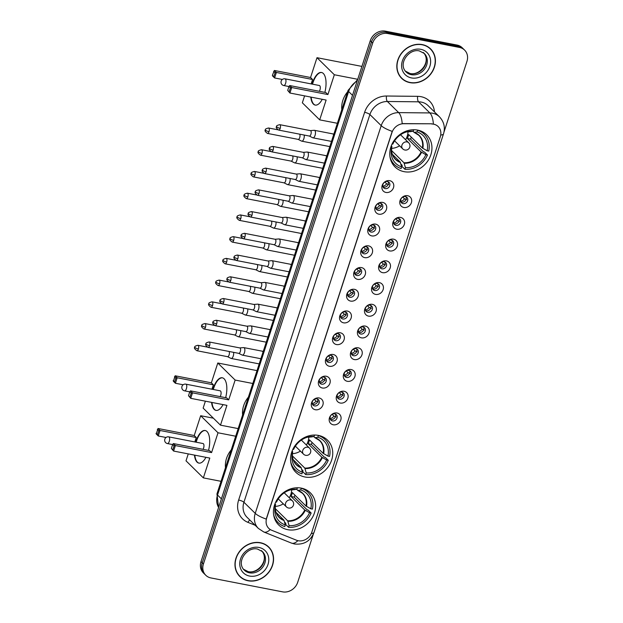 <?xml version="1.0" encoding="UTF-8"?>
<svg xmlns="http://www.w3.org/2000/svg" width="623" height="623" viewBox="0 0 623 623"><rect width="100%" height="100%" fill="white"/><g stroke="black" fill="none" stroke-linecap="round" stroke-linejoin="round"><path stroke-width="0.93" d="M318.408 435.399A22.56 19.578 134.5 0 0 294.087 447.08A22.56 19.578 134.5 0 0 295.832 472.281A22.56 19.578 134.5 0 0 304.896 476.977A22.56 19.578 134.5 0 0 329.224 465.303A22.56 19.578 134.5 0 0 327.472 440.103A22.56 19.578 134.5 0 0 318.408 435.399M301.283 488.12A22.56 19.578 134.5 0 0 276.955 499.794A22.56 19.578 134.5 0 0 278.707 524.994A22.56 19.578 134.5 0 0 287.771 529.698A22.56 19.578 134.5 0 0 312.092 518.017A22.56 19.578 134.5 0 0 310.34 492.816A22.56 19.578 134.5 0 0 301.283 488.12M417.612 130.09A22.56 19.578 134.5 0 0 393.284 141.764A22.56 19.578 134.5 0 0 395.037 166.964A22.56 19.578 134.5 0 0 404.101 171.668A22.56 19.578 134.5 0 0 428.422 159.994A22.56 19.578 134.5 0 0 426.677 134.794A22.56 19.578 134.5 0 0 417.612 130.09M385.925 192.445A6.386 5.545 -45.5 0 1 382.179 185.467A6.386 5.545 -45.5 0 1 389.749 180.678A6.386 5.545 -45.5 0 1 393.495 187.663A6.386 5.545 -45.5 0 1 385.925 192.445M387.475 181.55A3.831 3.325 134.5 0 0 383.34 183.536A3.831 3.325 134.5 0 0 383.643 187.811A3.831 3.325 134.5 0 0 385.178 188.613A3.831 3.325 134.5 0 0 389.313 186.627A3.831 3.325 134.5 0 0 389.009 182.352A3.831 3.325 134.5 0 0 387.475 181.55M378.862 214.18A6.386 5.545 -45.5 0 1 375.116 207.194A6.386 5.545 -45.5 0 1 382.686 202.413A6.386 5.545 -45.5 0 1 386.431 209.39A6.386 5.545 -45.5 0 1 378.862 214.18M380.412 203.277A3.831 3.325 134.5 0 0 376.284 205.263A3.831 3.325 134.5 0 0 376.58 209.538A3.831 3.325 134.5 0 0 378.122 210.34A3.831 3.325 134.5 0 0 382.249 208.355A3.831 3.325 134.5 0 0 381.954 204.079A3.831 3.325 134.5 0 0 380.412 203.277M371.799 235.907A6.386 5.545 -45.5 0 1 368.061 228.921A6.386 5.545 -45.5 0 1 375.622 224.14A6.386 5.545 -45.5 0 1 379.368 231.125A6.386 5.545 -45.5 0 1 371.799 235.907M373.356 225.012A3.831 3.325 134.5 0 0 369.221 226.99A3.831 3.325 134.5 0 0 369.517 231.273A3.831 3.325 134.5 0 0 371.059 232.068A3.831 3.325 134.5 0 0 375.186 230.089A3.831 3.325 134.5 0 0 374.89 225.806A3.831 3.325 134.5 0 0 373.356 225.012M364.743 257.634A6.386 5.545 -45.5 0 1 360.997 250.656A6.386 5.545 -45.5 0 1 368.567 245.867A6.386 5.545 -45.5 0 1 372.313 252.852A6.386 5.545 -45.5 0 1 364.743 257.634M366.293 246.739A3.831 3.325 134.5 0 0 362.165 248.725A3.831 3.325 134.5 0 0 362.461 253A3.831 3.325 134.5 0 0 363.996 253.802A3.831 3.325 134.5 0 0 368.131 251.817A3.831 3.325 134.5 0 0 367.835 247.541A3.831 3.325 134.5 0 0 366.293 246.739M357.68 279.369A6.386 5.545 -45.5 0 1 353.934 272.383A6.386 5.545 -45.5 0 1 361.504 267.602A6.386 5.545 -45.5 0 1 365.249 274.579A6.386 5.545 -45.5 0 1 357.68 279.369M359.23 268.466A3.831 3.325 134.5 0 0 355.102 270.452A3.831 3.325 134.5 0 0 355.398 274.727A3.831 3.325 134.5 0 0 356.94 275.53A3.831 3.325 134.5 0 0 361.067 273.544A3.831 3.325 134.5 0 0 360.772 269.268A3.831 3.325 134.5 0 0 359.23 268.466M350.624 301.096A6.386 5.545 -45.5 0 1 346.879 294.111A6.386 5.545 -45.5 0 1 354.448 289.329A6.386 5.545 -45.5 0 1 358.186 296.307A6.386 5.545 -45.5 0 1 350.624 301.096M352.174 290.201A3.831 3.325 134.5 0 0 348.039 292.179A3.831 3.325 134.5 0 0 348.335 296.462A3.831 3.325 134.5 0 0 349.877 297.257A3.831 3.325 134.5 0 0 354.004 295.279A3.831 3.325 134.5 0 0 353.708 290.996A3.831 3.325 134.5 0 0 352.174 290.201M343.561 322.823A6.386 5.545 -45.5 0 1 339.815 315.845A6.386 5.545 -45.5 0 1 347.385 311.056A6.386 5.545 -45.5 0 1 351.131 318.041A6.386 5.545 -45.5 0 1 343.561 322.823M345.111 311.928A3.831 3.325 134.5 0 0 340.983 313.914A3.831 3.325 134.5 0 0 341.279 318.189A3.831 3.325 134.5 0 0 342.814 318.992A3.831 3.325 134.5 0 0 346.949 317.006A3.831 3.325 134.5 0 0 346.653 312.723A3.831 3.325 134.5 0 0 345.111 311.928M336.498 344.558A6.386 5.545 -45.5 0 1 332.752 337.573A6.386 5.545 -45.5 0 1 340.322 332.791A6.386 5.545 -45.5 0 1 344.067 339.769A6.386 5.545 -45.5 0 1 336.498 344.558M338.048 333.655A3.831 3.325 134.5 0 0 333.92 335.641A3.831 3.325 134.5 0 0 334.216 339.917A3.831 3.325 134.5 0 0 335.758 340.719A3.831 3.325 134.5 0 0 339.885 338.733A3.831 3.325 134.5 0 0 339.59 334.458A3.831 3.325 134.5 0 0 338.048 333.655M329.442 366.285A6.386 5.545 -45.5 0 1 325.697 359.3A6.386 5.545 -45.5 0 1 333.266 354.518A6.386 5.545 -45.5 0 1 337.012 361.496A6.386 5.545 -45.5 0 1 329.442 366.285M330.992 355.39A3.831 3.325 134.5 0 0 326.857 357.368A3.831 3.325 134.5 0 0 327.161 361.651A3.831 3.325 134.5 0 0 328.695 362.446A3.831 3.325 134.5 0 0 332.83 360.468A3.831 3.325 134.5 0 0 332.526 356.185A3.831 3.325 134.5 0 0 330.992 355.39M322.379 388.012A6.386 5.545 -45.5 0 1 318.633 381.035A6.386 5.545 -45.5 0 1 326.203 376.245A6.386 5.545 -45.5 0 1 329.949 383.231A6.386 5.545 -45.5 0 1 322.379 388.012M323.929 377.117A3.831 3.325 134.5 0 0 319.801 379.096A3.831 3.325 134.5 0 0 320.097 383.379A3.831 3.325 134.5 0 0 321.639 384.173A3.831 3.325 134.5 0 0 325.767 382.195A3.831 3.325 134.5 0 0 325.471 377.912A3.831 3.325 134.5 0 0 323.929 377.117M315.316 409.739A6.386 5.545 -45.5 0 1 311.578 402.762A6.386 5.545 -45.5 0 1 319.14 397.972A6.386 5.545 -45.5 0 1 322.885 404.958A6.386 5.545 -45.5 0 1 315.316 409.739M316.873 398.845A3.831 3.325 134.5 0 0 312.738 400.83A3.831 3.325 134.5 0 0 313.034 405.106A3.831 3.325 134.5 0 0 314.576 405.908A3.831 3.325 134.5 0 0 318.703 403.922A3.831 3.325 134.5 0 0 318.408 399.647A3.831 3.325 134.5 0 0 316.873 398.845M403.813 207.475A6.386 5.545 -45.5 0 1 400.067 200.489A6.386 5.545 -45.5 0 1 407.637 195.708A6.386 5.545 -45.5 0 1 411.382 202.685A6.386 5.545 -45.5 0 1 403.813 207.475M405.363 196.572A3.831 3.325 134.5 0 0 401.235 198.558A3.831 3.325 134.5 0 0 401.531 202.833A3.831 3.325 134.5 0 0 403.065 203.635A3.831 3.325 134.5 0 0 407.201 201.65A3.831 3.325 134.5 0 0 406.905 197.374A3.831 3.325 134.5 0 0 405.363 196.572M396.75 229.202A6.386 5.545 -45.5 0 1 393.004 222.216A6.386 5.545 -45.5 0 1 400.573 217.435A6.386 5.545 -45.5 0 1 404.319 224.412A6.386 5.545 -45.5 0 1 396.75 229.202M398.299 218.307A3.831 3.325 134.5 0 0 394.172 220.285A3.831 3.325 134.5 0 0 394.468 224.568A3.831 3.325 134.5 0 0 396.01 225.362A3.831 3.325 134.5 0 0 400.137 223.384A3.831 3.325 134.5 0 0 399.841 219.101A3.831 3.325 134.5 0 0 398.299 218.307M389.694 250.929A6.386 5.545 -45.5 0 1 385.949 243.951A6.386 5.545 -45.5 0 1 393.518 239.162A6.386 5.545 -45.5 0 1 397.264 246.147A6.386 5.545 -45.5 0 1 389.694 250.929M391.244 240.034A3.831 3.325 134.5 0 0 387.109 242.02A3.831 3.325 134.5 0 0 387.413 246.295A3.831 3.325 134.5 0 0 388.947 247.097A3.831 3.325 134.5 0 0 393.082 245.112A3.831 3.325 134.5 0 0 392.778 240.828A3.831 3.325 134.5 0 0 391.244 240.034M382.631 272.664A6.386 5.545 -45.5 0 1 378.885 265.678A6.386 5.545 -45.5 0 1 386.455 260.897A6.386 5.545 -45.5 0 1 390.2 267.874A6.386 5.545 -45.5 0 1 382.631 272.664M384.181 261.761A3.831 3.325 134.5 0 0 380.053 263.747A3.831 3.325 134.5 0 0 380.349 268.022A3.831 3.325 134.5 0 0 381.891 268.825A3.831 3.325 134.5 0 0 386.019 266.839A3.831 3.325 134.5 0 0 385.723 262.563A3.831 3.325 134.5 0 0 384.181 261.761M375.568 294.391A6.386 5.545 -45.5 0 1 371.83 287.405A6.386 5.545 -45.5 0 1 379.391 282.624A6.386 5.545 -45.5 0 1 383.137 289.602A6.386 5.545 -45.5 0 1 375.568 294.391M377.117 283.496A3.831 3.325 134.5 0 0 372.99 285.474A3.831 3.325 134.5 0 0 373.286 289.757A3.831 3.325 134.5 0 0 374.828 290.552A3.831 3.325 134.5 0 0 378.955 288.574A3.831 3.325 134.5 0 0 378.659 284.29A3.831 3.325 134.5 0 0 377.117 283.496M368.512 316.118A6.386 5.545 -45.5 0 1 364.767 309.14A6.386 5.545 -45.5 0 1 372.336 304.351A6.386 5.545 -45.5 0 1 376.082 311.336A6.386 5.545 -45.5 0 1 368.512 316.118M370.062 305.223A3.831 3.325 134.5 0 0 365.935 307.201A3.831 3.325 134.5 0 0 366.231 311.484A3.831 3.325 134.5 0 0 367.765 312.279A3.831 3.325 134.5 0 0 371.9 310.301A3.831 3.325 134.5 0 0 371.604 306.018A3.831 3.325 134.5 0 0 370.062 305.223M361.449 337.845A6.386 5.545 -45.5 0 1 357.703 330.868A6.386 5.545 -45.5 0 1 365.273 326.078A6.386 5.545 -45.5 0 1 369.018 333.064A6.386 5.545 -45.5 0 1 361.449 337.845M362.999 326.95A3.831 3.325 134.5 0 0 358.871 328.936A3.831 3.325 134.5 0 0 359.167 333.212A3.831 3.325 134.5 0 0 360.709 334.014A3.831 3.325 134.5 0 0 364.837 332.028A3.831 3.325 134.5 0 0 364.541 327.753A3.831 3.325 134.5 0 0 362.999 326.95M354.394 359.58A6.386 5.545 -45.5 0 1 350.648 352.595A6.386 5.545 -45.5 0 1 358.217 347.813A6.386 5.545 -45.5 0 1 361.955 354.791A6.386 5.545 -45.5 0 1 354.394 359.58M355.943 348.678A3.831 3.325 134.5 0 0 351.808 350.663A3.831 3.325 134.5 0 0 352.104 354.946A3.831 3.325 134.5 0 0 353.646 355.741A3.831 3.325 134.5 0 0 357.773 353.755A3.831 3.325 134.5 0 0 357.477 349.48A3.831 3.325 134.5 0 0 355.943 348.678M347.33 381.307A6.386 5.545 -45.5 0 1 343.584 374.33A6.386 5.545 -45.5 0 1 351.154 369.54A6.386 5.545 -45.5 0 1 354.9 376.526A6.386 5.545 -45.5 0 1 347.33 381.307M348.88 370.412A3.831 3.325 134.5 0 0 344.753 372.39A3.831 3.325 134.5 0 0 345.049 376.674A3.831 3.325 134.5 0 0 346.583 377.468A3.831 3.325 134.5 0 0 350.718 375.49A3.831 3.325 134.5 0 0 350.422 371.207A3.831 3.325 134.5 0 0 348.88 370.412M340.267 403.034A6.386 5.545 -45.5 0 1 336.521 396.057A6.386 5.545 -45.5 0 1 344.091 391.267A6.386 5.545 -45.5 0 1 347.836 398.253A6.386 5.545 -45.5 0 1 340.267 403.034M341.817 392.14A3.831 3.325 134.5 0 0 337.689 394.125A3.831 3.325 134.5 0 0 337.985 398.401A3.831 3.325 134.5 0 0 339.527 399.203A3.831 3.325 134.5 0 0 343.655 397.217A3.831 3.325 134.5 0 0 343.359 392.942A3.831 3.325 134.5 0 0 341.817 392.14M333.212 424.769A6.386 5.545 -45.5 0 1 329.466 417.784A6.386 5.545 -45.5 0 1 337.035 413.002A6.386 5.545 -45.5 0 1 340.781 419.98A6.386 5.545 -45.5 0 1 333.212 424.769M334.761 413.867A3.831 3.325 134.5 0 0 330.626 415.853A3.831 3.325 134.5 0 0 330.93 420.128A3.831 3.325 134.5 0 0 332.464 420.93A3.831 3.325 134.5 0 0 336.599 418.944A3.831 3.325 134.5 0 0 336.295 414.669A3.831 3.325 134.5 0 0 334.761 413.867M388.121 181.752A3.831 3.325 -45.5 0 1 387.444 185.646A3.831 3.325 -45.5 0 1 383.675 187.126A3.831 3.325 -45.5 0 1 383.028 186.931M381.058 203.48A3.831 3.325 -45.5 0 1 380.38 207.373A3.831 3.325 -45.5 0 1 376.611 208.861A3.831 3.325 -45.5 0 1 375.965 208.658M373.995 225.207A3.831 3.325 -45.5 0 1 373.325 229.108A3.831 3.325 -45.5 0 1 369.548 230.588A3.831 3.325 -45.5 0 1 368.902 230.385M366.939 246.942A3.831 3.325 -45.5 0 1 366.262 250.835A3.831 3.325 -45.5 0 1 362.493 252.315A3.831 3.325 -45.5 0 1 361.846 252.12M359.876 268.669A3.831 3.325 -45.5 0 1 359.198 272.562A3.831 3.325 -45.5 0 1 355.429 274.042A3.831 3.325 -45.5 0 1 354.783 273.847M352.82 290.396A3.831 3.325 -45.5 0 1 352.143 294.297A3.831 3.325 -45.5 0 1 348.366 295.777A3.831 3.325 -45.5 0 1 347.72 295.575M345.757 312.123A3.831 3.325 -45.5 0 1 345.08 316.025A3.831 3.325 -45.5 0 1 341.311 317.504A3.831 3.325 -45.5 0 1 340.664 317.309M338.694 333.858A3.831 3.325 -45.5 0 1 338.016 337.752A3.831 3.325 -45.5 0 1 334.247 339.231A3.831 3.325 -45.5 0 1 333.601 339.037M331.638 355.585A3.831 3.325 -45.5 0 1 330.961 359.487A3.831 3.325 -45.5 0 1 327.184 360.966A3.831 3.325 -45.5 0 1 326.545 360.764M324.575 377.312A3.831 3.325 -45.5 0 1 323.898 381.214A3.831 3.325 -45.5 0 1 320.129 382.693A3.831 3.325 -45.5 0 1 319.482 382.491M317.512 399.047A3.831 3.325 -45.5 0 1 316.842 402.941A3.831 3.325 -45.5 0 1 313.065 404.42A3.831 3.325 -45.5 0 1 312.419 404.226M406.009 196.775A3.831 3.325 -45.5 0 1 405.332 200.668A3.831 3.325 -45.5 0 1 401.562 202.148A3.831 3.325 -45.5 0 1 400.916 201.953M398.946 218.502A3.831 3.325 -45.5 0 1 398.268 222.403A3.831 3.325 -45.5 0 1 394.499 223.883A3.831 3.325 -45.5 0 1 393.853 223.68M391.89 240.229A3.831 3.325 -45.5 0 1 391.213 244.13A3.831 3.325 -45.5 0 1 387.436 245.61A3.831 3.325 -45.5 0 1 386.797 245.415M384.827 261.964A3.831 3.325 -45.5 0 1 384.15 265.857A3.831 3.325 -45.5 0 1 380.38 267.337A3.831 3.325 -45.5 0 1 379.734 267.142M377.764 283.691A3.831 3.325 -45.5 0 1 377.094 287.592A3.831 3.325 -45.5 0 1 373.317 289.072A3.831 3.325 -45.5 0 1 372.671 288.87M370.708 305.418A3.831 3.325 -45.5 0 1 370.031 309.32A3.831 3.325 -45.5 0 1 366.262 310.799A3.831 3.325 -45.5 0 1 365.615 310.597M363.645 327.153A3.831 3.325 -45.5 0 1 362.968 331.047A3.831 3.325 -45.5 0 1 359.198 332.526A3.831 3.325 -45.5 0 1 358.552 332.332M356.582 348.88A3.831 3.325 -45.5 0 1 355.912 352.774A3.831 3.325 -45.5 0 1 352.135 354.261A3.831 3.325 -45.5 0 1 351.489 354.059M349.526 370.607A3.831 3.325 -45.5 0 1 348.849 374.509A3.831 3.325 -45.5 0 1 345.08 375.988A3.831 3.325 -45.5 0 1 344.433 375.786M342.463 392.342A3.831 3.325 -45.5 0 1 341.786 396.236A3.831 3.325 -45.5 0 1 338.016 397.715A3.831 3.325 -45.5 0 1 337.37 397.521M335.408 414.069A3.831 3.325 -45.5 0 1 334.73 417.963A3.831 3.325 -45.5 0 1 330.953 419.45A3.831 3.325 -45.5 0 1 330.315 419.248M431.739 124A11.494 9.976 -45.5 0 1 433.561 124.179A11.494 9.976 -45.5 0 1 438.179 126.578A11.494 9.976 -45.5 0 1 440.305 136.749L311.843 532.12A11.494 9.976 -45.5 0 1 296.501 540.227L271.675 530.259A11.494 9.976 -45.5 0 1 268.778 528.366A11.494 9.976 -45.5 0 1 266.652 518.196L391.968 132.512A11.494 9.976 -45.5 0 1 403.766 123.712L431.521 123.782L434.909 124.475M422.301 44.599A20.645 17.919 134.5 0 0 400.044 55.283A20.645 17.919 134.5 0 0 401.64 78.342A20.645 17.919 134.5 0 0 409.934 82.641A20.645 17.919 134.5 0 0 432.198 71.957A20.645 17.919 134.5 0 0 430.594 48.898A20.645 17.919 134.5 0 0 422.301 44.599M401.056 77.735A20.645 17.919 134.5 0 0 402.606 78.934M260.445 542.726A20.645 17.919 134.5 0 0 238.188 553.411A20.645 17.919 134.5 0 0 239.793 576.47A20.645 17.919 134.5 0 0 248.086 580.776A20.645 17.919 134.5 0 0 270.343 570.092A20.645 17.919 134.5 0 0 268.739 547.033A20.645 17.919 134.5 0 0 260.445 542.726M239.201 575.862A20.645 17.919 134.5 0 0 240.751 577.062M433.359 124L433.382 124.008A14.897 5.677 90.6 0 0 429.862 112.934A17.023 14.773 -45.5 0 1 432.557 113.207A17.023 14.773 -45.5 0 1 439.402 116.758L428.087 105.63A17.023 14.773 134.5 0 0 421.249 102.086A17.023 14.773 134.5 0 0 418.547 101.814L387.381 101.494A17.023 14.773 134.5 0 0 369.898 114.531L243.92 502.247A17.023 14.773 134.5 0 0 247.066 517.316L258.381 528.436A17.023 14.773 -45.5 0 1 255.235 513.368L381.214 125.651A14.897 3.691 18 0 0 392.21 131.367L266.231 519.084A14.897 3.691 -162 0 1 255.235 513.368L243.92 502.247A4.26 1.051 18 0 0 238.64 500.028L364.619 112.311A21.283 18.472 -45.5 0 1 386.478 96.02L417.644 96.339A21.283 18.472 -45.5 0 1 434.48 111.922M444.004 132.029L466.954 61.397A12.771 11.082 134.5 0 0 464.594 50.097L462.18 47.722A12.771 11.082 134.5 0 0 457.048 45.058L385.396 31.15A12.771 11.082 134.5 0 0 370.264 40.721L201.019 561.603L202.226 562.787A12.771 11.082 134.5 0 0 204.585 574.087A12.771 11.082 134.5 0 1 202.226 562.787L371.472 41.905L202.226 562.787L203.433 563.971A12.771 11.082 134.5 0 0 205.792 575.278A12.771 11.082 134.5 0 0 210.924 577.942L282.569 591.85A12.771 11.082 134.5 0 0 297.708 582.279L313.346 534.145M385.396 31.15L386.603 32.334A12.771 11.082 134.5 0 0 371.472 41.905A12.771 11.082 134.5 0 1 386.603 32.334L458.255 46.25L386.603 32.334L387.81 33.525A12.771 11.082 134.5 0 0 372.679 43.096L203.433 563.971M463.387 48.913A12.771 11.082 134.5 0 0 458.255 46.25A12.771 11.082 134.5 0 1 463.387 48.913M364.619 112.311A4.26 1.051 18 0 1 369.898 114.531L381.214 125.651A17.023 14.773 -45.5 0 1 398.697 112.623A14.897 5.677 90.6 0 1 402.185 123.595L431.521 123.782M464.594 50.097A12.771 11.082 134.5 0 0 459.463 47.434L387.81 33.525M269.346 547.983A20.645 17.919 134.5 0 0 268.124 546.457M431.202 49.848A20.645 17.919 134.5 0 0 429.971 48.321M201.019 561.603A12.771 11.082 134.5 0 0 203.378 572.903L205.792 575.278M430.446 49.053A20.434 17.732 134.5 0 0 422.238 44.794A20.434 17.732 134.5 0 0 400.207 55.369A20.434 17.732 134.5 0 0 401.796 78.187A20.434 17.732 134.5 0 0 410.004 82.446A20.434 17.732 134.5 0 0 432.027 71.871A20.434 17.732 134.5 0 0 430.446 49.053L429.239 47.862A20.434 17.732 134.5 0 0 428.429 47.122M399.826 76.208A20.434 17.732 134.5 0 0 400.589 77.003L401.796 78.187M268.591 547.181A20.434 17.732 134.5 0 0 260.383 542.929A20.434 17.732 134.5 0 0 238.352 553.497A20.434 17.732 134.5 0 0 239.941 576.322A20.434 17.732 134.5 0 0 248.149 580.581A20.434 17.732 134.5 0 0 270.18 570.006A20.434 17.732 134.5 0 0 268.591 547.181L267.384 545.997A20.434 17.732 134.5 0 0 266.574 545.257M237.978 574.336A20.434 17.732 134.5 0 0 238.734 575.138L239.941 576.322M390.613 147.846L391.54 148.025A19.5 16.914 134.5 0 0 401.656 166.886L400.207 162.019L392.358 154.302M391.291 145.805L391.883 146.522L391.54 148.025M421.148 131.149A21.283 18.472 134.5 0 1 421.249 131.251L424.271 134.218A21.283 18.472 134.5 0 1 428.741 151.078L427.152 150.766L422.347 148.017L408.657 134.56A16.689 14.477 -45.5 0 1 407.38 138.477L410.534 139.093A20.216 17.545 134.5 0 0 411.273 137.138M410.534 139.093L423.508 151.848L424.45 152.035L427.471 155.002A21.283 18.472 134.5 0 1 404.895 169.277L401.874 166.31L402.193 165.321L400.877 164.028M391.299 161.497A21.283 18.472 134.5 0 0 391.408 161.606L394.421 164.573A21.283 18.472 134.5 0 0 401.119 168.545L401.656 166.886M389.92 156.443A21.283 18.472 134.5 0 0 394.421 164.573M404.895 169.277L405.433 167.618A19.5 16.914 134.5 0 0 425.875 154.691L427.471 155.002M413.734 129.732L413.259 131.173A19.5 16.914 134.5 0 0 407.458 131.663A19.5 16.914 134.5 0 0 392.817 144.1L392.093 143.96M425.875 154.691L421.07 151.942L407.38 138.477M391.61 150.587L403.977 162.751L405.433 167.618M406.57 131.905A16.883 14.656 134.5 0 1 410.495 131.648L413.259 131.173M391.742 146.249L391.883 146.522A16.883 14.656 134.5 0 0 400.464 162.517M347.595 91.838A23.409 20.318 134.5 0 0 341.809 109.64M417.363 130.043L417.574 130.246A21.283 18.472 134.5 0 1 424.271 134.218M427.152 150.766A19.5 16.914 134.5 0 0 417.036 131.905L417.574 130.246M417.036 131.905L414.264 132.38L412.862 131.243M422.838 148.367A16.883 14.656 134.5 0 0 414.264 132.38L413.882 132.247M408.018 131.702A16.003 13.893 -45.5 0 1 405.589 139.731M399.616 145.798A16.003 13.893 -45.5 0 1 391.626 148.36M322.247 99.298A16.603 7.149 101 0 1 315.176 105.077A16.603 7.149 101 0 1 310.784 97.071M312.123 84.097A16.603 7.149 101 0 1 312.458 82.991A16.603 7.149 101 0 1 321.507 72.478A16.603 7.149 101 0 1 324.863 92.375M282.359 79.456L274.595 77.953L272.578 75.967L272.376 75.328L274.361 70.469L310.558 77.501L316.998 57.698L361.916 66.412M337.378 123.292L319.685 119.857L302.342 102.803L304.592 95.872M310.558 77.501L312.582 79.487L311.15 83.91M319.685 119.857L326.125 100.054L289.921 93.022L287.701 90.397L289.921 93.022L291.704 87.532L290.396 87.874L289.119 91.791M327.908 94.556L325.884 92.57L289.687 85.546L291.704 87.532L327.908 94.556L334.341 74.752L316.998 57.698M334.341 74.752L357.727 79.292M274.361 70.469L276.378 72.463L312.582 79.487M273.653 71.404L275.07 72.805L276.378 72.463L274.595 77.953L273.793 76.722L275.07 72.805M272.376 75.328L273.793 76.722M290.396 87.874L288.979 86.48L287.701 90.397M289.687 85.546L288.979 86.48M319.35 91.301A3.403 1.464 -79 0 0 319.739 85.709A3.403 1.464 -79 0 0 319.365 85.507L285.054 78.841A3.403 1.464 101 0 1 285.42 79.051A3.403 1.464 101 0 1 285.607 83.373A3.403 1.464 101 0 1 283.753 85.53L288.955 86.542M315.37 105.108A16.603 7.149 101 0 1 313.751 104.15A16.603 7.149 101 0 1 311.157 97.149M312.497 84.175A16.603 7.149 101 0 1 321.694 72.525M291.408 453.155L292.343 453.334A19.5 16.914 134.5 0 0 302.459 472.195L301.002 467.328L293.16 459.618M292.094 451.114L292.685 451.839L292.343 453.334M321.943 436.458A21.283 18.472 134.5 0 1 322.052 436.567L325.066 439.534A21.283 18.472 134.5 0 1 329.544 456.386L327.947 456.083L323.142 453.326L309.452 439.869A16.689 14.477 -45.5 0 1 308.183 443.794L311.329 444.401A20.216 17.545 134.5 0 0 312.076 442.447M311.329 444.401L324.303 457.157L325.253 457.344L328.266 460.311A21.283 18.472 134.5 0 1 305.691 474.586L302.677 471.619L302.996 470.638L301.672 469.337M292.101 466.814A21.283 18.472 134.5 0 0 292.203 466.915L295.224 469.882A21.283 18.472 134.5 0 0 301.921 473.854L302.459 472.195M290.723 461.76A21.283 18.472 134.5 0 0 295.224 469.882M305.691 474.586L306.228 472.927A19.5 16.914 134.5 0 0 326.678 460L328.266 460.311M314.529 435.041L314.062 436.482A19.5 16.914 134.5 0 0 308.26 436.98A19.5 16.914 134.5 0 0 293.612 449.417L292.888 449.269M326.678 460L321.865 457.251L308.183 443.794M292.405 455.904L304.772 468.06L306.228 472.927M311.196 436.964L307.365 437.221A16.883 14.656 134.5 0 1 311.29 436.957L314.062 436.482M292.545 451.558L292.685 451.839A16.883 14.656 134.5 0 0 301.259 467.826M248.39 397.147A23.409 20.318 134.5 0 0 242.612 414.949M318.166 435.36L318.369 435.563A21.283 18.472 134.5 0 1 325.066 439.534M327.947 456.083A19.5 16.914 134.5 0 0 317.831 437.214L318.369 435.563M317.831 437.214L315.059 437.689L313.657 436.552M323.641 453.676A16.883 14.656 134.5 0 0 315.059 437.689L314.685 437.556M308.813 437.011A16.003 13.893 -45.5 0 1 306.384 445.04M300.418 451.114A16.003 13.893 -45.5 0 1 292.428 453.676M223.05 404.607A16.603 7.149 101 0 1 215.979 410.386A16.603 7.149 101 0 1 211.579 402.38M212.918 389.414A16.603 7.149 101 0 1 213.261 388.3A16.603 7.149 101 0 1 222.302 377.787A16.603 7.149 101 0 1 225.658 397.684M183.162 384.773L175.398 383.262L173.373 381.276L175.156 375.786L211.361 382.81L217.793 363.007L257.011 370.623M238.173 428.601L220.487 425.166L203.137 408.112L205.388 401.181M211.361 382.81L213.378 384.804L211.945 389.219M220.487 425.166L226.92 405.363L190.724 398.331L188.504 395.714L190.724 398.331L192.507 392.84L191.191 393.183L189.922 397.108M228.703 399.873L226.686 397.887L190.482 390.855L192.507 392.84L228.703 399.873L235.144 380.061L217.793 363.007M235.144 380.061L252.829 383.495M175.156 375.786L177.181 377.772L213.378 384.804M174.448 376.72L175.865 378.114L177.181 377.772L175.398 383.262L174.596 382.031L175.865 378.114M173.178 380.637L174.596 382.031M191.191 393.183L189.774 391.789L188.504 395.714M190.482 390.855L189.774 391.789M220.153 396.617A3.403 1.464 -79 0 0 220.534 391.026A3.403 1.464 -79 0 0 220.168 390.816L185.849 384.157A3.403 1.464 101 0 1 186.222 384.36A3.403 1.464 101 0 1 186.409 388.682A3.403 1.464 101 0 1 184.556 390.839L189.758 391.851M216.165 410.417A16.603 7.149 101 0 1 214.546 409.459A16.603 7.149 101 0 1 211.96 402.458M213.292 389.484A16.603 7.149 101 0 1 222.497 377.834M274.284 505.868L275.21 506.047A19.5 16.914 134.5 0 0 285.326 524.916L283.87 520.041L276.028 512.332M274.961 503.828L275.553 504.552L275.21 506.047M304.818 489.18A21.283 18.472 134.5 0 1 304.92 489.281L307.941 492.248A21.283 18.472 134.5 0 1 312.411 509.108L310.822 508.796L306.01 506.047L292.327 492.583A16.689 14.477 -45.5 0 1 291.05 496.508L294.204 497.123A20.216 17.545 134.5 0 0 294.944 495.16M294.204 497.123L307.178 509.879L308.12 510.058L311.142 513.025A21.283 18.472 134.5 0 1 288.558 527.299L285.544 524.332L285.864 523.351L284.547 522.051M274.969 519.527A21.283 18.472 134.5 0 0 275.078 519.637L278.092 522.596A21.283 18.472 134.5 0 0 284.789 526.567L285.326 524.916M273.59 514.473A21.283 18.472 134.5 0 0 278.092 522.596M288.558 527.299L289.103 525.648A19.5 16.914 134.5 0 0 309.545 512.721L311.142 513.025M297.405 487.762L296.93 489.203A19.5 16.914 134.5 0 0 291.128 489.694A19.5 16.914 134.5 0 0 276.487 502.13L275.763 501.99M309.545 512.721L304.74 509.964L291.05 496.508M275.28 508.617L287.647 520.773L289.103 525.648M294.064 489.678L290.232 489.935A16.883 14.656 134.5 0 1 294.165 489.67L296.93 489.203M275.413 504.272L275.553 504.552A16.883 14.656 134.5 0 0 284.135 520.54M231.265 449.868A23.409 20.318 134.5 0 0 225.479 467.671M301.034 488.074L301.244 488.276A21.283 18.472 134.5 0 1 307.941 492.248M310.822 508.796A19.5 16.914 134.5 0 0 300.707 489.935L301.244 488.276M300.707 489.935L297.934 490.402L296.532 489.265M306.508 506.39A16.883 14.656 134.5 0 0 297.934 490.402L297.553 490.278M291.689 489.725A16.003 13.893 -45.5 0 1 289.259 497.754M283.286 503.828A16.003 13.893 -45.5 0 1 275.296 506.39M205.917 457.329A16.603 7.149 101 0 1 198.846 463.099A16.603 7.149 101 0 1 194.454 455.101M195.793 442.128A16.603 7.149 101 0 1 196.128 441.022A16.603 7.149 101 0 1 205.177 430.509A16.603 7.149 101 0 1 208.534 450.398M166.03 437.486L158.265 435.975L156.248 433.99L158.032 428.499L194.228 435.532L200.668 415.72L213.393 418.189M221.048 481.322L203.355 477.888L186.012 460.825L188.263 453.894M194.228 435.532L196.253 437.517L194.82 441.941M203.355 477.888L209.795 458.076L173.591 451.052L171.372 448.428L173.591 451.052L175.375 445.554L174.066 445.897L172.789 449.822M211.579 452.586L209.554 450.6L173.358 443.568L175.375 445.554L211.579 452.586L218.011 432.783L200.668 415.72M218.011 432.783L235.704 436.217M158.032 428.499L160.049 430.485L196.253 437.517M157.323 429.434L158.74 430.828L160.049 430.485L158.265 435.975L157.463 434.753L158.74 430.828M156.046 433.359L157.463 434.753M174.066 445.897L172.649 444.503L171.372 448.428M173.358 443.568L172.649 444.503M203.02 449.331A3.403 1.464 -79 0 0 203.41 443.74A3.403 1.464 -79 0 0 203.036 443.537L168.724 436.871A3.403 1.464 101 0 1 169.09 437.073A3.403 1.464 101 0 1 169.277 441.403A3.403 1.464 101 0 1 167.423 443.56L172.626 444.565M199.041 463.13A16.603 7.149 101 0 1 197.421 462.173A16.603 7.149 101 0 1 194.828 455.172M196.167 442.198A16.603 7.149 101 0 1 205.364 430.548M406.663 199.687L404.506 198.792L402.754 197.07M400.682 201.213A4.68 4.065 134.5 0 0 404.506 198.792M301.353 140.938A3.831 1.651 -79 0 0 301.587 141.102A3.831 1.651 -79 0 0 301.773 141.164A3.831 1.651 -79 0 0 303.86 138.742A3.831 1.651 -79 0 0 304.18 135.051M298.067 139.342A2.765 1.191 -79 0 0 298.207 139.388A2.765 1.191 -79 0 0 299.71 137.636A2.765 1.191 -79 0 0 299.593 134.155M399.6 221.414L397.443 220.519L395.691 218.798M393.627 222.941A4.68 4.065 134.5 0 0 397.443 220.519M294.297 162.665A3.831 1.651 -79 0 0 294.523 162.829A3.831 1.651 -79 0 0 294.71 162.899A3.831 1.651 -79 0 0 296.797 160.469A3.831 1.651 -79 0 0 297.116 156.778M291.011 161.069A2.765 1.191 -79 0 0 291.143 161.116A2.765 1.191 -79 0 0 292.654 159.363A2.765 1.191 -79 0 0 292.53 155.882M392.537 243.149L390.387 242.254L388.627 240.525M386.564 244.668A4.68 4.065 134.5 0 0 390.387 242.254M287.234 184.392A3.831 1.651 -79 0 0 287.46 184.564A3.831 1.651 -79 0 0 287.655 184.626A3.831 1.651 -79 0 0 289.742 182.196A3.831 1.651 -79 0 0 290.061 178.505M283.948 182.804A2.765 1.191 -79 0 0 284.08 182.851A2.765 1.191 -79 0 0 285.591 181.098A2.765 1.191 -79 0 0 285.466 177.617M385.481 264.876L383.324 263.981L381.572 262.252M379.508 266.403A4.68 4.065 134.5 0 0 383.324 263.981M280.171 206.127A3.831 1.651 -79 0 0 280.405 206.291A3.831 1.651 -79 0 0 280.591 206.353A3.831 1.651 -79 0 0 282.678 203.931A3.831 1.651 -79 0 0 282.998 200.232M276.885 204.531A2.765 1.191 -79 0 0 277.025 204.578A2.765 1.191 -79 0 0 278.528 202.825A2.765 1.191 -79 0 0 278.411 199.344M378.418 286.603L376.261 285.708L374.509 283.987M372.445 288.13A4.68 4.065 134.5 0 0 376.261 285.708M273.115 227.854A3.831 1.651 -79 0 0 273.341 228.018A3.831 1.651 -79 0 0 273.528 228.088A3.831 1.651 -79 0 0 275.615 225.658A3.831 1.651 -79 0 0 275.942 221.967M269.829 226.258A2.765 1.191 -79 0 0 269.961 226.305A2.765 1.191 -79 0 0 271.472 224.553A2.765 1.191 -79 0 0 271.348 221.072M371.363 308.338L369.205 307.443L367.445 305.714M365.382 309.857A4.68 4.065 134.5 0 0 369.205 307.443M266.052 249.582A3.831 1.651 -79 0 0 266.286 249.753A3.831 1.651 -79 0 0 266.473 249.815A3.831 1.651 -79 0 0 268.56 247.386A3.831 1.651 -79 0 0 268.879 243.694M262.766 247.993A2.765 1.191 -79 0 0 262.898 248.04A2.765 1.191 -79 0 0 264.409 246.287A2.765 1.191 -79 0 0 264.292 242.806M364.299 330.065L362.142 329.17L360.39 327.441M358.326 331.592A4.68 4.065 134.5 0 0 362.142 329.17M258.997 271.317A3.831 1.651 -79 0 0 259.223 271.48A3.831 1.651 -79 0 0 259.409 271.542A3.831 1.651 -79 0 0 261.496 269.12A3.831 1.651 -79 0 0 261.816 265.421M255.703 269.72A2.765 1.191 -79 0 0 255.843 269.767A2.765 1.191 -79 0 0 257.346 268.015A2.765 1.191 -79 0 0 257.229 264.534M357.236 351.793L355.087 350.897L353.327 349.176M351.263 353.319A4.68 4.065 134.5 0 0 355.087 350.897M251.933 293.044A3.831 1.651 -79 0 0 252.159 293.207A3.831 1.651 -79 0 0 252.346 293.269A3.831 1.651 -79 0 0 254.441 290.848A3.831 1.651 -79 0 0 254.76 287.156M248.647 291.447A2.765 1.191 -79 0 0 248.779 291.494A2.765 1.191 -79 0 0 250.29 289.742A2.765 1.191 -79 0 0 250.166 286.261M350.181 373.527L348.023 372.632L346.271 370.903M344.2 375.046A4.68 4.065 134.5 0 0 348.023 372.632M244.87 314.771A3.831 1.651 -79 0 0 245.104 314.934A3.831 1.651 -79 0 0 245.291 315.004A3.831 1.651 -79 0 0 247.378 312.575A3.831 1.651 -79 0 0 247.697 308.883M241.584 313.182A2.765 1.191 -79 0 0 241.724 313.229A2.765 1.191 -79 0 0 243.227 311.477A2.765 1.191 -79 0 0 243.11 307.996M343.117 395.255L340.96 394.359L339.208 392.63M337.144 396.781A4.68 4.065 134.5 0 0 340.96 394.359M237.815 336.498A3.831 1.651 -79 0 0 238.041 336.669A3.831 1.651 -79 0 0 238.227 336.731A3.831 1.651 -79 0 0 240.314 334.31A3.831 1.651 -79 0 0 240.634 330.611M234.528 334.909A2.765 1.191 -79 0 0 234.661 334.956A2.765 1.191 -79 0 0 236.172 333.204A2.765 1.191 -79 0 0 236.047 329.723M336.054 416.982L333.905 416.086L332.145 414.365M330.081 418.508A4.68 4.065 134.5 0 0 333.905 416.086M230.751 358.233A3.831 1.651 -79 0 0 230.977 358.396A3.831 1.651 -79 0 0 231.172 358.459A3.831 1.651 -79 0 0 233.259 356.037A3.831 1.651 -79 0 0 233.578 352.345M227.465 356.636A2.765 1.191 -79 0 0 227.597 356.683A2.765 1.191 -79 0 0 229.108 354.931A2.765 1.191 -79 0 0 228.984 351.45M388.768 184.665L386.618 183.769L384.858 182.041M382.795 186.191A4.68 4.065 134.5 0 0 386.618 183.769M312.551 137.605A3.831 1.651 -79 0 0 312.777 137.769A3.831 1.651 -79 0 0 312.964 137.839A3.831 1.651 -79 0 0 315.051 135.409A3.831 1.651 -79 0 0 314.841 130.542A3.831 1.651 -79 0 0 314.428 130.316A3.831 1.651 -79 0 0 314.226 130.3L310.379 130.612M309.257 136.016A2.765 1.191 -79 0 0 309.397 136.063A2.765 1.191 -79 0 0 310.908 134.311A2.765 1.191 -79 0 0 310.752 130.791A2.765 1.191 -79 0 0 310.449 130.628A2.765 1.191 -79 0 0 310.309 130.62M381.712 206.392L379.555 205.497L377.803 203.776M375.739 207.918A4.68 4.065 134.5 0 0 379.555 205.497M305.488 159.332A3.831 1.651 -79 0 0 305.714 159.504A3.831 1.651 -79 0 0 305.901 159.566A3.831 1.651 -79 0 0 307.996 157.144A3.831 1.651 -79 0 0 307.785 152.277A3.831 1.651 -79 0 0 307.365 152.043A3.831 1.651 -79 0 0 307.17 152.035L303.323 152.347M302.202 157.744A2.765 1.191 -79 0 0 302.334 157.79A2.765 1.191 -79 0 0 303.845 156.038A2.765 1.191 -79 0 0 303.689 152.526A2.765 1.191 -79 0 0 303.393 152.355A2.765 1.191 -79 0 0 303.245 152.347M374.649 228.119L372.492 227.231L370.74 225.503M368.676 229.646A4.68 4.065 134.5 0 0 372.492 227.231M298.425 181.067A3.831 1.651 -79 0 0 298.658 181.231A3.831 1.651 -79 0 0 298.845 181.293A3.831 1.651 -79 0 0 300.932 178.871A3.831 1.651 -79 0 0 300.722 174.004A3.831 1.651 -79 0 0 300.302 173.77A3.831 1.651 -79 0 0 300.107 173.762L296.26 174.074M295.138 179.471A2.765 1.191 -79 0 0 295.279 179.517A2.765 1.191 -79 0 0 296.782 177.765A2.765 1.191 -79 0 0 296.634 174.253A2.765 1.191 -79 0 0 296.33 174.09A2.765 1.191 -79 0 0 296.19 174.082M367.593 249.854L365.436 248.959L363.676 247.23M361.613 251.373A4.68 4.065 134.5 0 0 365.436 248.959M291.369 202.794A3.831 1.651 -79 0 0 291.595 202.958A3.831 1.651 -79 0 0 291.782 203.028A3.831 1.651 -79 0 0 293.869 200.598A3.831 1.651 -79 0 0 293.659 195.731A3.831 1.651 -79 0 0 293.246 195.505A3.831 1.651 -79 0 0 293.044 195.49L289.197 195.801M288.083 201.206A2.765 1.191 -79 0 0 288.215 201.245A2.765 1.191 -79 0 0 289.726 199.5A2.765 1.191 -79 0 0 289.57 195.98A2.765 1.191 -79 0 0 289.267 195.817A2.765 1.191 -79 0 0 289.127 195.809M360.53 271.581L358.373 270.686L356.621 268.965M354.557 273.108A4.68 4.065 134.5 0 0 358.373 270.686M284.306 224.521A3.831 1.651 -79 0 0 284.532 224.693A3.831 1.651 -79 0 0 284.727 224.755A3.831 1.651 -79 0 0 286.814 222.325A3.831 1.651 -79 0 0 286.603 217.466A3.831 1.651 -79 0 0 286.183 217.232A3.831 1.651 -79 0 0 285.988 217.225L282.141 217.528M281.02 222.933A2.765 1.191 -79 0 0 281.152 222.979A2.765 1.191 -79 0 0 282.663 221.227A2.765 1.191 -79 0 0 282.507 217.715A2.765 1.191 -79 0 0 282.211 217.544A2.765 1.191 -79 0 0 282.063 217.536M353.467 293.308L351.317 292.421L349.558 290.692M347.494 294.835A4.68 4.065 134.5 0 0 351.317 292.421M277.243 246.256A3.831 1.651 -79 0 0 277.476 246.42A3.831 1.651 -79 0 0 277.663 246.482A3.831 1.651 -79 0 0 279.75 244.06A3.831 1.651 -79 0 0 279.54 239.193A3.831 1.651 -79 0 0 279.127 238.959A3.831 1.651 -79 0 0 278.925 238.952L275.078 239.263M273.956 244.66A2.765 1.191 -79 0 0 274.097 244.707A2.765 1.191 -79 0 0 275.6 242.954A2.765 1.191 -79 0 0 275.452 239.442A2.765 1.191 -79 0 0 275.148 239.279A2.765 1.191 -79 0 0 275.008 239.271M346.411 315.043L344.254 314.148L342.502 312.419M340.431 316.562A4.68 4.065 134.5 0 0 344.254 314.148M270.187 267.983A3.831 1.651 -79 0 0 270.413 268.147A3.831 1.651 -79 0 0 270.6 268.217A3.831 1.651 -79 0 0 272.687 265.787A3.831 1.651 -79 0 0 272.477 260.92A3.831 1.651 -79 0 0 272.064 260.694A3.831 1.651 -79 0 0 271.862 260.679L268.022 260.99M266.901 266.387A2.765 1.191 -79 0 0 267.033 266.434A2.765 1.191 -79 0 0 268.544 264.682A2.765 1.191 -79 0 0 268.388 261.169A2.765 1.191 -79 0 0 268.092 261.006A2.765 1.191 -79 0 0 267.945 260.998M339.348 336.77L337.191 335.875L335.439 334.154M333.375 338.297A4.68 4.065 134.5 0 0 337.191 335.875M263.124 289.711A3.831 1.651 -79 0 0 263.358 289.882A3.831 1.651 -79 0 0 263.545 289.944A3.831 1.651 -79 0 0 265.632 287.514A3.831 1.651 -79 0 0 265.421 282.655A3.831 1.651 -79 0 0 265.001 282.421A3.831 1.651 -79 0 0 264.806 282.414L260.959 282.717M259.838 288.122A2.765 1.191 -79 0 0 259.978 288.169A2.765 1.191 -79 0 0 261.481 286.416A2.765 1.191 -79 0 0 261.333 282.904A2.765 1.191 -79 0 0 261.029 282.733A2.765 1.191 -79 0 0 260.889 282.725M332.285 358.498L330.135 357.602L328.376 355.881M326.312 360.024A4.68 4.065 134.5 0 0 330.135 357.602M256.069 311.445A3.831 1.651 -79 0 0 256.294 311.609A3.831 1.651 -79 0 0 256.481 311.671A3.831 1.651 -79 0 0 258.568 309.249A3.831 1.651 -79 0 0 258.358 304.382A3.831 1.651 -79 0 0 257.945 304.149A3.831 1.651 -79 0 0 257.743 304.141L253.896 304.452M252.774 309.849A2.765 1.191 -79 0 0 252.915 309.896A2.765 1.191 -79 0 0 254.425 308.144A2.765 1.191 -79 0 0 254.27 304.631A2.765 1.191 -79 0 0 253.966 304.46A2.765 1.191 -79 0 0 253.826 304.452M325.229 380.232L323.072 379.337L321.32 377.608M319.256 381.751A4.68 4.065 134.5 0 0 323.072 379.337M249.005 333.173A3.831 1.651 -79 0 0 249.231 333.336A3.831 1.651 -79 0 0 249.418 333.406A3.831 1.651 -79 0 0 251.513 330.977A3.831 1.651 -79 0 0 251.303 326.109A3.831 1.651 -79 0 0 250.882 325.884A3.831 1.651 -79 0 0 250.687 325.868L246.84 326.179M245.719 331.576A2.765 1.191 -79 0 0 245.851 331.623A2.765 1.191 -79 0 0 247.362 329.871A2.765 1.191 -79 0 0 247.206 326.359A2.765 1.191 -79 0 0 246.91 326.195A2.765 1.191 -79 0 0 246.763 326.187M318.166 401.96L316.009 401.064L314.257 399.335M312.193 403.486A4.68 4.065 134.5 0 0 316.009 401.064M241.942 354.9A3.831 1.651 -79 0 0 242.176 355.071A3.831 1.651 -79 0 0 242.363 355.133A3.831 1.651 -79 0 0 244.45 352.704A3.831 1.651 -79 0 0 244.239 347.844A3.831 1.651 -79 0 0 243.819 347.611A3.831 1.651 -79 0 0 243.624 347.603L239.777 347.907M238.656 353.311A2.765 1.191 -79 0 0 238.796 353.358A2.765 1.191 -79 0 0 240.299 351.606A2.765 1.191 -79 0 0 240.151 348.086A2.765 1.191 -79 0 0 239.847 347.922A2.765 1.191 -79 0 0 239.707 347.914M386.478 96.02A4.26 1.62 -89.4 0 0 387.381 101.494L398.697 112.623L429.862 112.934L418.547 101.814A4.26 1.62 -89.4 0 1 417.644 96.339M311.282 533.537A14.897 3.691 18 0 0 314.039 532.377L443.514 133.867A14.897 3.691 -162 0 1 440.718 135.027M270.257 529.534A14.897 6.962 111.9 0 1 263.809 531.987L258.381 528.436M297.895 540.663A14.897 6.962 111.9 0 1 291.471 543.1L263.809 531.987M255.142 525.259L247.946 522.37A21.283 18.472 -45.5 0 1 238.64 500.028M459.463 47.434L457.048 45.058M372.679 43.096L370.264 40.721M249.878 520.073A4.26 1.986 -68.1 0 0 247.946 522.37M357.181 80.967A17.023 14.773 134.5 0 0 348.631 91.526L352.509 95.35M218.58 507.543L216.968 493.868L348.078 90.366A8.512 2.11 18 0 0 348.631 91.526L217.52 495.036L221.406 498.852M216.968 493.868A8.512 2.11 18 0 0 217.52 495.036A17.023 14.773 134.5 0 0 218.611 507.465M405.62 71.45A12.974 11.261 134.5 0 0 410.277 73.646A12.974 11.261 134.5 0 0 424.029 67.3A12.974 11.261 134.5 0 0 423.772 52.986M406.118 71.98A12.974 11.261 134.5 0 0 411.328 74.69A12.974 11.261 134.5 0 0 425.314 67.969A12.974 11.261 134.5 0 0 424.31 53.477L419.372 50.93C409.272 48.259 397.544 63.678 406.118 71.98M411.468 77.93A15.528 13.472 134.5 0 0 429.878 66.295A15.528 13.472 134.5 0 0 420.766 49.31A15.528 13.472 134.5 0 0 402.365 60.953A15.528 13.472 134.5 0 0 411.468 77.93M243.764 569.586A12.974 11.261 134.5 0 0 248.421 571.782A12.974 11.261 134.5 0 0 262.174 565.427A12.974 11.261 134.5 0 0 261.917 551.121M244.263 570.115A12.974 11.261 134.5 0 0 249.473 572.817A12.974 11.261 134.5 0 0 263.467 566.105A12.974 11.261 134.5 0 0 262.454 551.612L257.525 549.058C247.424 546.394 235.696 561.806 244.263 570.115M249.613 576.065A15.528 13.472 134.5 0 0 268.022 564.422A15.528 13.472 134.5 0 0 258.911 547.446A15.528 13.472 134.5 0 0 240.509 559.08A15.528 13.472 134.5 0 0 249.613 576.065M392.334 154.372A16.689 14.477 134.5 0 0 395.348 159.029A16.689 14.477 134.5 0 0 400.207 162.019M404.234 163.249A16.883 14.656 134.5 0 0 421.569 152.285M403.977 162.751A16.689 14.477 134.5 0 0 421.07 151.942M422.347 148.017A16.689 14.477 134.5 0 0 418.742 135.238A16.689 14.477 134.5 0 0 414.248 132.38M408.711 142.799A4.26 4.26 0 0 1 409.778 147.153A4.26 4.26 0 0 1 402.738 148.874A4.26 3.691 -45.5 0 1 401.952 145.104A4.26 3.691 -45.5 0 1 406.998 141.912A4.26 3.691 -45.5 0 1 408.711 142.799L400.558 134.786M293.129 459.681A16.689 14.477 134.5 0 0 296.143 464.345A16.689 14.477 134.5 0 0 301.002 467.328M305.029 468.558A16.883 14.656 134.5 0 0 322.364 457.601M304.772 468.06A16.689 14.477 134.5 0 0 321.865 457.251M323.142 453.326A16.689 14.477 134.5 0 0 319.544 440.547A16.689 14.477 134.5 0 0 315.043 437.689M309.506 448.116A4.26 4.26 0 0 1 310.573 452.462A4.26 4.26 0 0 1 303.541 454.183A4.26 3.691 -45.5 0 1 302.755 450.413A4.26 3.691 -45.5 0 1 307.801 447.228A4.26 3.691 -45.5 0 1 309.506 448.116L301.361 440.095M276.005 512.394A16.689 14.477 134.5 0 0 279.011 517.059A16.689 14.477 134.5 0 0 283.87 520.041M287.904 521.272A16.883 14.656 134.5 0 0 305.239 510.315M287.647 520.773A16.689 14.477 134.5 0 0 304.74 509.964M306.01 506.047A16.689 14.477 134.5 0 0 302.412 493.26A16.689 14.477 134.5 0 0 297.919 490.402M292.382 500.83A4.26 4.26 0 0 1 293.441 505.175A4.26 4.26 0 0 1 286.409 506.896A4.26 3.691 -45.5 0 1 285.622 503.135A4.26 3.691 -45.5 0 1 290.668 499.942A4.26 3.691 -45.5 0 1 292.382 500.83L284.228 492.809M269.011 131.679A2.765 1.191 -79 0 0 268.56 127.995C266.013 128.611 264.954 129.226 265.406 129.857A2.765 0.685 -162 0 0 265.585 130.238A2.765 0.685 18 0 0 269.011 131.679A2.765 1.191 -79 0 1 267.508 133.431L298.207 139.388M261.956 153.406A2.765 1.191 -79 0 0 261.504 149.722C258.95 150.338 257.899 150.961 258.343 151.584A2.765 0.685 -162 0 0 258.522 151.965A2.765 0.685 18 0 0 261.956 153.406A2.765 1.191 -79 0 1 260.445 155.158L291.143 161.116M254.893 175.133A2.765 1.191 -79 0 0 254.441 171.457C251.887 172.065 250.835 172.688 251.279 173.319A2.765 0.685 -162 0 0 251.466 173.692A2.765 0.685 18 0 0 254.893 175.133A2.765 1.191 -79 0 1 253.39 176.885L284.08 182.851M247.837 196.868A2.765 1.191 -79 0 0 247.378 193.185C244.831 193.8 243.78 194.415 244.224 195.046A2.765 0.685 -162 0 0 244.403 195.427A2.765 0.685 18 0 0 247.837 196.868A2.765 1.191 -79 0 1 246.326 198.62L277.025 204.578M240.774 218.595A2.765 1.191 -79 0 0 240.322 214.912C237.768 215.527 236.717 216.15 237.161 216.773A2.765 0.685 -162 0 0 237.34 217.154A2.765 0.685 18 0 0 240.774 218.595A2.765 1.191 -79 0 1 239.263 220.347L269.961 226.305M233.711 240.322A2.765 1.191 -79 0 0 233.259 236.647C230.705 237.254 229.653 237.877 230.097 238.508A2.765 0.685 -162 0 0 230.284 238.882A2.765 0.685 18 0 0 233.711 240.322A2.765 1.191 -79 0 1 232.208 242.074L262.898 248.04M226.655 262.057A2.765 1.191 -79 0 0 226.196 258.374C223.649 258.989 222.598 259.604 223.042 260.235A2.765 0.685 -162 0 0 223.221 260.616A2.765 0.685 18 0 0 226.655 262.057A2.765 1.191 -79 0 1 225.144 263.809L255.843 269.767M219.592 283.784A2.765 1.191 -79 0 0 219.14 280.101C216.586 280.716 215.535 281.339 215.979 281.962A2.765 0.685 -162 0 0 216.158 282.344A2.765 0.685 18 0 0 219.592 283.784A2.765 1.191 -79 0 1 218.081 285.536L248.779 291.494M212.529 305.511A2.765 1.191 -79 0 0 212.077 301.836C209.53 302.443 208.471 303.066 208.923 303.697A2.765 0.685 -162 0 0 209.102 304.071A2.765 0.685 18 0 0 212.529 305.511A2.765 1.191 -79 0 1 211.026 307.264L241.724 313.229M205.473 327.246A2.765 1.191 -79 0 0 205.022 323.563C202.467 324.178 201.416 324.793 201.86 325.424A2.765 0.685 -162 0 0 202.039 325.806A2.765 0.685 18 0 0 205.473 327.246A2.765 1.191 -79 0 1 203.962 328.999L234.661 334.956M198.41 348.973A2.765 1.191 -79 0 0 197.958 345.29C195.404 345.905 194.353 346.528 194.797 347.151A2.765 0.685 -162 0 0 194.983 347.533A2.765 0.685 18 0 0 198.41 348.973A2.765 1.191 -79 0 1 196.907 350.726L227.597 356.683M280.21 128.346A2.765 1.191 -79 0 0 279.758 124.67C277.204 125.278 276.153 125.901 276.596 126.531A2.765 0.685 -162 0 0 276.776 126.905A2.765 0.685 18 0 0 280.21 128.346A2.765 1.191 -79 0 1 278.699 130.098L309.397 136.063M333.609 134.895A3.831 1.651 -79 0 0 332.752 133.875L333.858 134.109M331.296 141.398A3.831 1.651 -79 0 0 331.491 141.405L312.964 137.839M273.147 150.081A2.765 1.191 -79 0 0 272.695 146.397C270.141 147.012 269.089 147.628 269.533 148.258A2.765 0.685 -162 0 0 269.712 148.64A2.765 0.685 18 0 0 273.147 150.081A2.765 1.191 -79 0 1 271.636 151.833L302.334 157.79M326.545 156.622A3.831 1.651 -79 0 0 325.689 155.602L326.802 155.836M324.233 163.125A3.831 1.651 -79 0 0 324.427 163.133L305.901 159.566M266.083 171.808A2.765 1.191 -79 0 0 265.632 168.124C263.085 168.74 262.026 169.363 262.478 169.986A2.765 0.685 -162 0 0 262.657 170.367A2.765 0.685 18 0 0 266.083 171.808A2.765 1.191 -79 0 1 264.58 173.56L295.279 179.517M319.482 178.357A3.831 1.651 -79 0 0 318.633 177.329L319.739 177.571M298.845 181.293L317.169 184.852A3.831 1.651 -79 0 0 317.372 184.867M259.028 193.535A2.765 1.191 -79 0 0 258.576 189.859C256.022 190.467 254.971 191.09 255.414 191.72A2.765 0.685 -162 0 0 255.594 192.094A2.765 0.685 18 0 0 259.028 193.535A2.765 1.191 -79 0 1 257.517 195.287L288.215 201.245M312.427 200.084A3.831 1.651 -79 0 0 311.57 199.064L312.676 199.298M310.114 206.587A3.831 1.651 -79 0 0 310.309 206.595L291.782 203.028M251.965 215.262A2.765 1.191 -79 0 0 251.513 211.586C248.959 212.194 247.907 212.817 248.351 213.448A2.765 0.685 -162 0 0 248.538 213.829A2.765 0.685 18 0 0 251.965 215.262A2.765 1.191 -79 0 1 250.462 217.014L281.152 222.979M305.363 221.811A3.831 1.651 -79 0 0 304.515 220.791L305.62 221.025M284.727 224.755L303.051 228.314A3.831 1.651 -79 0 0 303.245 228.322M244.909 236.997A2.765 1.191 -79 0 0 244.45 233.314C241.903 233.929 240.852 234.544 241.296 235.175A2.765 0.685 -162 0 0 241.475 235.556A2.765 0.685 18 0 0 244.909 236.997A2.765 1.191 -79 0 1 243.398 238.749L274.097 244.707M298.3 243.538A3.831 1.651 -79 0 0 297.451 242.518L298.557 242.76M277.663 246.482L295.987 250.041A3.831 1.651 -79 0 0 296.19 250.057M237.846 258.724A2.765 1.191 -79 0 0 237.394 255.041C234.84 255.656 233.789 256.279 234.232 256.902A2.765 0.685 -162 0 0 234.412 257.283A2.765 0.685 18 0 0 237.846 258.724A2.765 1.191 -79 0 1 236.335 260.476L267.033 266.434M291.245 265.273A3.831 1.651 -79 0 0 290.388 264.253L291.502 264.487M270.6 268.217L288.932 271.776A3.831 1.651 -79 0 0 289.127 271.784M230.783 280.451A2.765 1.191 -79 0 0 230.331 276.776C227.784 277.383 226.725 278.006 227.177 278.637A2.765 0.685 -162 0 0 227.356 279.011A2.765 0.685 18 0 0 230.783 280.451A2.765 1.191 -79 0 1 229.28 282.203L259.978 288.169M284.181 287.001A3.831 1.651 -79 0 0 283.333 285.98L284.438 286.214M263.545 289.944L281.869 293.503A3.831 1.651 -79 0 0 282.063 293.511M223.727 302.186A2.765 1.191 -79 0 0 223.275 298.503C220.721 299.118 219.67 299.733 220.114 300.364A2.765 0.685 -162 0 0 220.293 300.745A2.765 0.685 18 0 0 223.727 302.186A2.765 1.191 -79 0 1 222.216 303.938L252.915 309.896M277.126 308.728A3.831 1.651 -79 0 0 276.269 307.707L277.375 307.949M256.481 311.671L274.813 315.23A3.831 1.651 -79 0 0 275.008 315.246M216.664 323.913A2.765 1.191 -79 0 0 216.212 320.23C213.658 320.845 212.607 321.468 213.05 322.091A2.765 0.685 -162 0 0 213.23 322.473A2.765 0.685 18 0 0 216.664 323.913A2.765 1.191 -79 0 1 215.153 325.665L245.851 331.623M270.063 330.463A3.831 1.651 -79 0 0 269.206 329.442L270.32 329.676M249.418 333.406L267.75 336.957A3.831 1.651 -79 0 0 267.945 336.973M209.601 345.64A2.765 1.191 -79 0 0 209.149 341.965C206.602 342.572 205.543 343.195 205.995 343.826A2.765 0.685 -162 0 0 206.174 344.2A2.765 0.685 18 0 0 209.601 345.64A2.765 1.191 -79 0 1 208.098 347.393L238.796 353.358M262.999 352.19A3.831 1.651 -79 0 0 262.151 351.17L263.256 351.403M242.363 355.133L260.687 358.692A3.831 1.651 -79 0 0 260.889 358.7M291.471 543.1L294.5 543.988C303.962 544.985 310.472 541.114 314.039 532.377M443.514 133.867C445.39 127.427 444.02 121.719 439.402 116.758M348.078 90.366L357.633 79.588M423.258 52.441C431.887 61.303 419.847 76.029 409.996 73.491L405.059 70.944M261.403 550.576C270.032 559.438 258 574.165 248.141 571.626L243.211 569.079M395.348 159.029C392.186 155.828 391.034 151.662 391.89 146.522M406.562 131.912L410.393 131.648M414.061 132.364L418.742 135.238M285.054 78.841A3.403 3.403 0 0 0 281.168 81.13A3.403 3.403 0 0 0 283.753 85.53M402.738 148.874L394.593 140.853M296.143 464.345C292.981 461.145 291.829 456.971 292.685 451.831M314.856 437.673L319.544 440.547M185.849 384.157A3.403 3.403 0 0 0 181.963 386.447A3.403 3.403 0 0 0 184.556 390.839M303.541 454.183L295.388 446.169M279.011 517.059C275.857 513.858 274.704 509.692 275.553 504.544M297.732 490.387L302.412 493.26M168.724 436.871A3.403 3.403 0 0 0 164.83 439.16A3.403 3.403 0 0 0 167.423 443.56M286.409 506.896L278.263 498.883M329.801 146.607L301.773 141.164M298.137 139.373L301.587 141.102M268.56 127.995L277.897 129.81M267.508 133.431C265.211 131.811 264.51 130.62 265.406 129.857M322.737 168.335L294.71 162.899M291.073 161.108L294.523 162.829M261.504 149.722L270.834 151.537M260.445 155.158C258.156 153.538 257.447 152.347 258.343 151.584M315.682 190.07L287.655 184.626M284.01 182.835L287.46 184.564M254.441 171.457L263.778 173.272M253.39 176.885C251.092 175.273 250.391 174.082 251.279 173.319M308.619 211.797L280.591 206.353M276.955 204.562L280.405 206.291M247.378 193.185L256.715 194.999M246.326 198.62C244.029 197 243.328 195.809 244.224 195.046M301.555 233.524L273.528 228.088M269.891 226.297L273.341 228.018M240.322 214.912L249.652 216.726M239.263 220.347C236.974 218.728 236.273 217.536 237.161 216.773M294.5 255.259L266.473 249.815M262.828 248.024L266.286 249.753M233.259 236.647L242.596 238.453M232.208 242.074C229.91 240.455 229.209 239.271 230.097 238.508M287.437 276.986L259.409 271.542M255.773 269.751L259.223 271.48M226.196 258.374L235.533 260.188M225.144 263.809C222.847 262.19 222.146 260.998 223.042 260.235M280.373 298.713L252.346 293.269M248.709 291.486L252.159 293.207M219.14 280.101L228.477 281.915M218.081 285.536C215.792 283.917 215.091 282.725 215.979 281.962M273.318 320.448L245.291 315.004M241.654 313.213L245.104 314.934M212.077 301.836L221.414 303.642M211.026 307.264C208.728 305.644 208.027 304.46 208.923 303.697M266.255 342.175L238.227 336.731M234.591 334.94L238.041 336.669M205.022 323.563L214.351 325.377M203.962 328.999C201.673 327.379 200.964 326.187 201.86 325.424M259.199 363.902L231.172 358.459M227.527 356.668L230.977 358.396M197.958 345.29L207.295 347.104M196.907 350.726C194.61 349.106 193.909 347.914 194.797 347.151M309.327 136.048L312.777 137.769M332.752 133.875L314.428 130.316M279.758 124.67L310.449 130.628M278.699 130.098C276.402 128.478 275.701 127.294 276.596 126.531M302.264 157.775L305.714 159.504M325.689 155.602L307.365 152.043M272.695 146.397L303.393 152.355M271.636 151.833C269.346 150.213 268.645 149.022 269.533 148.258M295.209 179.502L298.658 181.231M318.633 177.329L300.302 173.77M265.632 168.124L296.33 174.09M264.58 173.56C262.283 171.94 261.582 170.749 262.478 169.986M288.145 201.237L291.595 202.958M311.57 199.064L293.246 195.505M258.576 189.859L289.267 195.817M257.517 195.287C255.228 193.667 254.527 192.476 255.414 191.72M281.082 222.964L284.532 224.693M304.515 220.791L286.183 217.232M251.513 211.586L282.211 217.544M250.462 217.014C248.164 215.402 247.463 214.211 248.351 213.448M274.027 244.691L277.476 246.42M297.451 242.518L279.127 238.959M244.45 233.314L275.148 239.279M243.398 238.749C241.101 237.129 240.4 235.938 241.296 235.175M266.963 266.426L270.413 268.147M290.388 264.253L272.064 260.694M237.394 255.041L268.092 261.006M236.335 260.476C234.046 258.856 233.345 257.665 234.232 256.902M259.908 288.153L263.358 289.882M283.333 285.98L265.001 282.421M230.331 276.776L261.029 282.733M229.28 282.203C226.982 280.591 226.281 279.4 227.177 278.637M252.845 309.88L256.294 311.609M276.269 307.707L257.945 304.149M223.275 298.503L253.966 304.46M222.216 303.938C219.919 302.319 219.218 301.127 220.114 300.364M245.781 331.615L249.231 333.336M269.206 329.442L250.882 325.884M216.212 320.23L246.91 326.195M215.153 325.665C212.864 324.046 212.163 322.854 213.05 322.091M238.726 353.342L242.176 355.071M262.151 351.17L243.819 347.611M209.149 341.965L239.847 347.922M208.098 347.393C205.8 345.773 205.099 344.589 205.995 343.826"/></g></svg>
